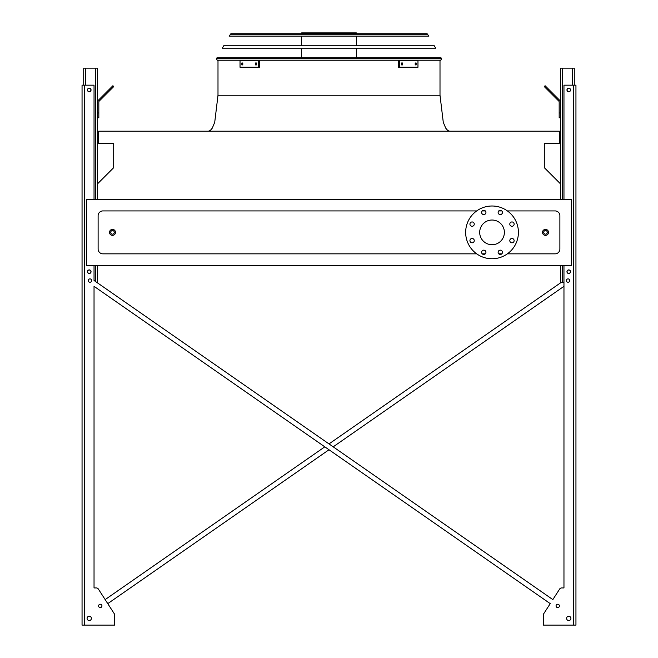 <?xml version="1.0" encoding="UTF-8"?>
<svg xmlns="http://www.w3.org/2000/svg" width="658" height="658" viewBox="0 0 658 658"><rect width="100%" height="100%" fill="white"/><g stroke="black" fill="none" stroke-linecap="round" stroke-linejoin="round"><path stroke-width="0.99" d="M507.367 253.84L555.089 253.84A4.795 4.795 0 0 0 559.884 249.045L559.884 215.717A4.795 4.795 0 0 0 555.089 210.922L507.367 210.922M501.824 210.922L498.764 210.922M485.308 210.922L482.248 210.922M476.705 210.922L102.911 210.922A4.795 4.795 0 0 0 98.116 215.717L98.116 249.045A4.795 4.795 0 0 0 102.911 253.84L476.705 253.84M482.248 253.84L485.308 253.84M498.764 253.84L501.824 253.84M86.609 265.462L571.391 265.462L571.391 199.415L86.609 199.415L86.609 265.462M560.369 183.738L544.306 167.675L544.306 143.304L559.407 143.304L559.407 131.197L98.593 131.197L98.593 143.304L113.694 143.304L113.694 167.675L97.631 183.738M492.036 220.027A12.346 12.346 0 0 1 502.728 238.55A12.346 12.346 0 0 1 481.343 238.55A12.346 12.346 0 0 1 492.036 220.027M474.254 224.123A2.155 2.155 0 0 0 471.021 222.248A2.155 2.155 0 0 0 471.021 225.99A2.155 2.155 0 0 0 474.254 224.123M474.254 240.639A2.155 2.155 0 0 0 471.021 238.764A2.155 2.155 0 0 0 471.021 242.506A2.155 2.155 0 0 0 474.254 240.639M485.933 252.31A2.155 2.155 0 0 0 482.701 250.443A2.155 2.155 0 0 0 482.701 254.185A2.155 2.155 0 0 0 485.933 252.31M502.449 252.31A2.155 2.155 0 0 0 499.216 250.443A2.155 2.155 0 0 0 499.216 254.185A2.155 2.155 0 0 0 502.449 252.31M514.128 240.639A2.155 2.155 0 0 0 510.888 238.764A2.155 2.155 0 0 0 510.888 242.506A2.155 2.155 0 0 0 514.128 240.639M514.128 224.123A2.155 2.155 0 0 0 510.888 222.248A2.155 2.155 0 0 0 510.888 225.99A2.155 2.155 0 0 0 514.128 224.123M502.449 212.444A2.155 2.155 0 0 0 499.216 210.576A2.155 2.155 0 0 0 499.216 214.311A2.155 2.155 0 0 0 502.449 212.444M485.933 212.444A2.155 2.155 0 0 0 482.701 210.576A2.155 2.155 0 0 0 482.701 214.311A2.155 2.155 0 0 0 485.933 212.444M492.036 206.003A26.369 26.369 0 0 1 514.877 245.566A26.369 26.369 0 0 1 469.195 245.566A26.369 26.369 0 0 1 492.036 206.003M115.495 232.381A2.994 2.994 0 0 1 111.005 234.972A2.994 2.994 0 0 1 111.005 229.782A2.994 2.994 0 0 1 115.495 232.381A2.994 2.994 0 0 1 111.005 234.972A2.994 2.994 0 0 1 111.005 229.782A2.994 2.994 0 0 1 115.495 232.381M548.501 232.381A2.994 2.994 0 0 1 544.001 234.972A2.994 2.994 0 0 1 544.001 229.782A2.994 2.994 0 0 1 548.501 232.381A2.994 2.994 0 0 1 544.001 234.972A2.994 2.994 0 0 1 544.001 229.782A2.994 2.994 0 0 1 548.501 232.381M329 443.911L561.422 282.249L329 443.911L96.578 282.249L97.631 282.249L97.631 265.462M97.631 199.415L97.631 68.144L83.73 68.144L83.73 85.17M87.563 89.965A1.678 1.678 0 0 0 90.08 91.413A1.678 1.678 0 0 0 90.08 88.509A1.678 1.678 0 0 0 87.563 89.965M87.563 271.696A1.678 1.678 0 0 0 90.08 273.152A1.678 1.678 0 0 0 90.08 270.241A1.678 1.678 0 0 0 87.563 271.696M97.631 112.979L98.832 112.979L98.832 117.774L97.631 117.774M98.832 112.979L98.832 101.982A1.201 1.201 0 0 1 99.185 101.135L110.347 89.973L109.499 89.126L98.338 100.287A2.393 2.393 0 0 0 97.631 101.982M109.499 89.126L112.896 85.729L113.744 86.585L110.347 89.973M563.964 282.249L560.369 282.249L560.369 265.462M560.369 199.415L560.369 68.144L574.269 68.144L574.269 85.17M570.437 271.696A1.678 1.678 0 0 0 567.92 270.241A1.678 1.678 0 0 0 567.92 273.152A1.678 1.678 0 0 0 570.437 271.696M570.437 89.965A1.678 1.678 0 0 0 567.92 88.509A1.678 1.678 0 0 0 567.92 91.413A1.678 1.678 0 0 0 570.437 89.965M560.369 117.774L559.168 117.774L559.168 112.979L560.369 112.979M560.369 101.982A2.393 2.393 0 0 0 559.662 100.287L548.501 89.126L547.653 89.973L558.815 101.135A1.201 1.201 0 0 1 559.168 101.982L559.168 112.979M547.653 89.973L544.256 86.585L545.104 85.729L548.501 89.126M558.815 101.135A1.201 1.201 0 0 1 559.168 101.982M98.832 101.982A1.201 1.201 0 0 1 99.185 101.135M104.589 94.036L98.338 100.287M563.964 587.939L561.669 587.939L563.964 587.939L561.669 587.939L563.964 587.939L563.964 286.32L333.203 446.831L563.964 286.32L563.964 587.939L563.964 265.462M114.657 623.899L114.657 615.016A2.393 2.393 0 0 0 114.27 613.717L107.764 603.633L329 449.751L107.764 603.633L114.27 613.717L98.346 589.033L105.165 599.594L324.797 446.831L105.165 599.594L98.346 589.033A2.393 2.393 0 0 0 96.331 587.939L94.036 587.939L96.331 587.939L94.036 587.939L94.036 286.32L550.236 603.633L543.73 613.717A2.393 2.393 0 0 0 543.344 615.016L543.344 625.1L575.947 625.1L575.947 85.17L563.964 85.17L563.964 199.415M561.669 587.939A2.393 2.393 0 0 0 559.654 589.033L552.835 599.594L559.654 589.033L552.835 599.594L94.036 280.481L94.036 265.462M543.344 623.899L543.344 615.016L543.344 623.899M94.036 199.415L94.036 85.17L82.053 85.17L82.053 625.1L114.657 625.1L114.657 615.016M96.331 587.939L94.036 587.939L94.036 286.32L324.797 446.831M569.713 280.571A1.678 1.678 0 0 0 567.196 279.115A1.678 1.678 0 0 0 567.196 282.019A1.678 1.678 0 0 0 569.713 280.571M570.914 618.388A2.155 2.155 0 0 0 567.681 616.521A2.155 2.155 0 0 0 567.681 620.255A2.155 2.155 0 0 0 570.914 618.388M570.552 89.965A1.801 1.801 0 0 0 567.854 88.402A1.801 1.801 0 0 0 567.854 91.52A1.801 1.801 0 0 0 570.552 89.965M570.552 271.696A1.801 1.801 0 0 0 567.854 270.142A1.801 1.801 0 0 0 567.854 273.259A1.801 1.801 0 0 0 570.552 271.696M559.407 605.919A1.678 1.678 0 0 0 556.89 604.463A1.678 1.678 0 0 0 556.89 607.375A1.678 1.678 0 0 0 559.407 605.919M91.643 280.571A1.678 1.678 0 0 0 89.126 279.115A1.678 1.678 0 0 0 89.126 282.019A1.678 1.678 0 0 0 91.643 280.571M87.086 618.388A2.155 2.155 0 0 0 90.319 620.255A2.155 2.155 0 0 0 90.319 616.521A2.155 2.155 0 0 0 87.086 618.388M98.593 605.919A1.678 1.678 0 0 0 101.11 607.375A1.678 1.678 0 0 0 101.11 604.463A1.678 1.678 0 0 0 98.593 605.919M87.448 89.965A1.801 1.801 0 0 0 90.146 91.52A1.801 1.801 0 0 0 90.146 88.402A1.801 1.801 0 0 0 87.448 89.965M87.448 271.696A1.801 1.801 0 0 0 90.146 273.259A1.801 1.801 0 0 0 90.146 270.142A1.801 1.801 0 0 0 87.448 271.696M82.053 625.1L82.053 85.17M107.764 603.633L114.27 613.717M543.73 613.717L550.236 603.633L329 449.751M333.203 446.831L552.835 599.594L559.654 589.033M98.346 589.033L105.165 599.594M94.036 587.939L94.036 286.32M217.23 60.232L216.4 58.801L216.943 57.838L441.057 57.838L441.6 58.801L440.77 60.232L217.23 60.232L216.4 58.801L441.6 58.801L440.77 60.232M242.3 33.739L329 33.739M301.668 33.739L301.668 32.9L356.332 32.9L356.332 33.739M325.726 32.9L325.726 33.739M306.307 32.9L306.307 33.739M255.329 62.987L256.431 62.987L256.431 64.903L255.329 64.903L255.329 62.987M241.856 62.987L242.786 62.987L242.786 64.903L241.856 64.903L241.856 62.987M258.676 60.651L240.03 60.651L240.03 67.248L259.532 67.248L259.532 60.651L258.676 60.651L258.676 67.248M256.176 62.987L256.176 64.903M242.703 62.987L242.703 64.903M415.214 62.987L416.144 62.987L416.144 64.903L415.214 64.903L415.214 62.987M401.569 62.987L402.671 62.987L402.671 64.903L401.569 64.903L401.569 62.987M399.324 67.248L417.97 67.248L417.97 60.651L399.324 60.651L399.324 67.248L398.468 67.248L398.468 60.651L399.324 60.651M415.297 64.903L415.297 62.987M401.824 64.903L401.824 62.987M435.645 48.182L222.355 48.182L223.704 45.789L434.296 45.789L435.645 48.182M426.976 33.739L428.884 36.141L229.116 36.141L231.024 33.739L426.976 33.739L427.815 34.232L230.185 34.232L231.024 33.739M426.104 33.739L231.896 33.739M329 95.237L440.005 95.237L217.995 95.237L440.005 95.237L443.278 122.298L445.713 128.121L447.711 130.498L449.595 131.197M547.3 232.381A1.801 1.801 0 0 0 544.602 230.818A1.801 1.801 0 0 0 544.602 233.935A1.801 1.801 0 0 0 547.3 232.381M114.295 232.381A1.801 1.801 0 0 0 111.597 230.818A1.801 1.801 0 0 0 111.597 233.935A1.801 1.801 0 0 0 114.295 232.381M95.714 281.649L95.714 265.462M95.714 199.415L95.714 68.144M85.647 85.17L85.647 68.144M572.353 85.17L572.353 68.144M562.286 282.249L562.286 265.462M562.286 199.415L562.286 68.144M573.554 625.1L573.554 85.17M84.446 625.1L84.446 85.17M217.995 60.232L217.995 95.237L214.722 122.298L212.287 128.121L210.289 130.498L208.405 131.197M440.005 60.232L440.005 95.237M356.332 57.838L356.332 48.182M356.332 45.789L356.332 36.141M301.668 57.838L301.668 48.182M301.668 45.789L301.668 36.141"/></g></svg>
